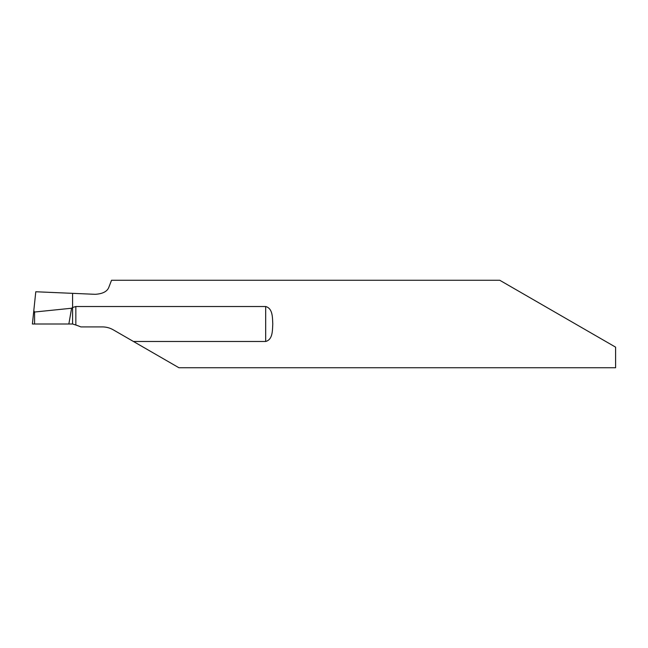 <?xml version="1.0" encoding="UTF-8"?>
<svg xmlns="http://www.w3.org/2000/svg" width="648" height="648" viewBox="0 0 648 648"><rect width="100%" height="100%" fill="white"/><g stroke="black" fill="none" stroke-linecap="round" stroke-linejoin="round"><path stroke-width="0.97" d="M575.505 324L499.746 280.26L615.6 347.15L615.6 367.74L178.929 367.74L133.439 341.48L265.68 341.48C272.913 339.536 272.379 330.261 272.784 324C272.411 317.787 272.913 308.472 265.68 306.52L75.84 306.52L72.584 307.492L72.584 324L72.584 293.317L72.584 307.492L71.596 308.237L68.85 324L34.587 324L34.579 312.02L71.596 308.237M111.497 328.917L113.295 329.848A21.87 21.87 0 0 0 102.36 326.916L80.846 326.916A72.9 72.9 0 0 0 75.84 325.013L72.584 324L68.85 324M499.746 280.26L111.537 280.26L108.994 286.878C107.479 291.381 102.862 293.86 95.135 294.314L35.786 291.754L32.4 324L34.587 324M133.439 341.48L113.295 329.848M33.801 310.627L34.579 312.02M72.584 324L32.4 324L72.584 324M75.84 306.52L75.84 325.013M265.68 306.52L265.68 341.48"/></g></svg>
